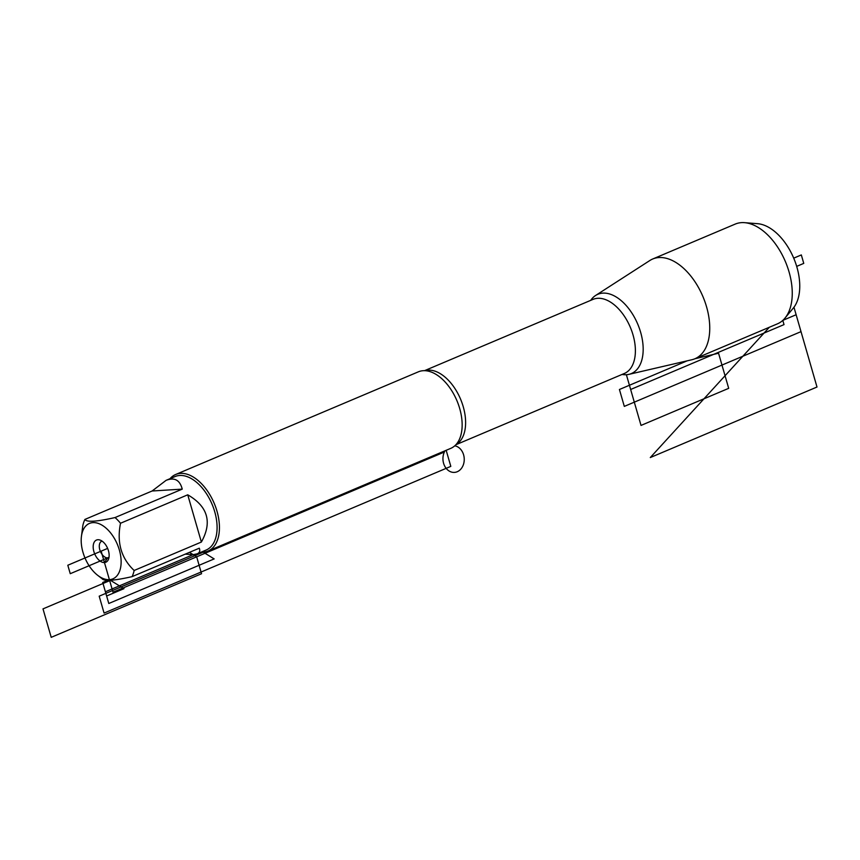 <?xml version="1.0" encoding="UTF-8"?>
<svg xmlns="http://www.w3.org/2000/svg" width="860" height="860" viewBox="0 0 860 860"><rect width="100%" height="100%" fill="white"/><g stroke="black" fill="none" stroke-linecap="round" stroke-linejoin="round"><path stroke-width="1.29" d="M744.534 222.665L757.563 223.686A47.88 27.939 67.1 0 1 793.716 258.15A47.88 27.939 67.1 0 1 793.275 308.106L784.933 318.168A54.159 31.605 -112.9 0 0 785.416 261.666A54.159 31.605 -112.9 0 0 744.534 222.665A54.159 31.605 -112.9 0 0 735.214 224.095L652.708 259A54.159 31.605 -112.9 0 0 649.88 260.494L595.593 295.485A43.032 25.112 -112.9 0 0 590.712 300.366M622.049 374.444A43.032 25.112 -112.9 0 0 626.381 374.713A43.032 25.112 -112.9 0 0 628.961 374.347L691.859 359.749A54.159 31.605 -112.9 0 0 694.912 358.76L777.408 323.854A54.159 31.605 -112.9 0 0 784.933 318.168M628.961 374.347A43.032 25.112 -112.9 0 0 640.012 330.24A43.032 25.112 -112.9 0 0 602.838 293.131A43.032 25.112 -112.9 0 0 595.593 295.485M694.912 358.76A54.159 31.605 -112.9 0 0 704.899 301.666A54.159 31.605 -112.9 0 0 658.996 257.548A54.159 31.605 -112.9 0 0 652.708 259M106.092 528.158A30.089 17.555 -112.9 0 0 81.388 536.78A30.089 17.555 -112.9 0 0 97.685 575.318A30.089 17.555 -112.9 0 0 109.392 579.662A30.089 17.555 -112.9 0 0 121.056 559.505A30.089 17.555 -112.9 0 0 106.092 528.158M101.953 578.511C103.598 581.435 113.649 580.812 132.085 576.641A39.893 23.284 -112.9 0 0 134.149 570.481C121.217 558.28 116.67 542.542 120.518 523.256A39.893 23.284 -112.9 0 0 115.036 517.559C96.599 521.74 86.548 522.364 84.903 519.429A39.893 23.284 -112.9 0 0 82.829 525.589L81.388 536.78M185.266 554.141L193.156 554.646L197.176 553.84L206.163 550.034A39.893 23.284 -112.9 0 0 213.517 507.981A39.893 23.284 -112.9 0 0 179.708 475.472A39.893 23.284 -112.9 0 0 175.075 476.548L166.088 480.353L152.112 490.995L84.903 519.429M115.036 517.559L182.245 489.125C179.869 480.02 174.483 477.085 166.088 480.353M134.149 570.481L201.369 542.047C212.42 522.224 207.883 506.475 187.738 494.812L120.518 523.256M197.176 553.84C199.617 552.776 200.326 550.894 199.294 548.196L132.085 576.641M208.055 551.034L450.758 448.361A41.559 24.252 -112.9 0 0 457.52 442.685A41.559 24.252 -112.9 0 0 456.907 400.642A41.559 24.252 -112.9 0 0 427.162 370.918A41.559 24.252 -112.9 0 0 423.195 370.703A41.559 24.252 -112.9 0 0 418.379 371.821L175.666 474.494A41.559 24.252 67.1 0 1 180.493 473.376A41.559 24.252 67.1 0 1 215.72 507.239A41.559 24.252 67.1 0 1 208.055 551.034A41.559 24.252 67.1 0 1 201.154 552.152M170.065 478.665A41.559 24.252 67.1 0 1 175.666 474.494M97.868 539.725A12.04 7.02 67.1 0 1 99.577 539.919A12.04 7.02 67.1 0 1 107.629 548.4A12.04 7.02 67.1 0 1 108.113 560.086A12.04 7.02 67.1 0 1 95.256 555.098A12.04 7.02 67.1 0 1 97.868 539.725M187.738 494.812L201.369 542.047M152.112 490.995L182.245 489.125M108.983 557.484A8.912 5.203 67.1 0 1 108.672 557.635A8.912 5.203 67.1 0 1 100.405 551.453A8.912 5.203 67.1 0 1 101.727 541.219A8.912 5.203 67.1 0 1 102.05 541.101M444.115 451.177L444.362 452.037L444.115 451.177M101.157 551.142L104.447 562.547L107.64 557.882L109.016 557.301L70.251 573.695L67.811 565.246L107.629 548.4L101.157 551.142L113.015 592.217L444.362 452.037M782.804 320.393L784.019 324.607L630.649 389.483L626.381 374.713L641.022 425.421L728.689 388.333L718.562 353.245L694.945 358.749M202.379 551.636L214.161 558.914L108.79 603.494L105.404 591.777L193.156 554.646M106.618 596.001L102.716 582.478L109.392 579.662L123.958 588.67L106.618 596.001M203.229 552.152L99.19 596.173L104.071 613.072L450.812 466.378L446.179 450.307M189.458 552.367L196.671 556.828L201.552 573.728L51.213 637.335L43 608.88L110.489 580.339M796.683 266.385L803.756 263.386L801.326 254.936L793.716 258.15M650.289 457.552L769.334 327.273L650.289 457.552L817 387.021L793.963 307.224M782.837 320.361L796.134 314.738L801.015 331.637L624.306 406.393L619.426 389.494L687.151 360.845M454.779 445.813A13.373 10.643 -93.6 0 1 463.594 454.811A13.373 10.643 -93.6 0 1 452.07 472.215A13.373 10.643 -93.6 0 1 445.039 450.78M424.733 370.681A40.216 23.467 67.1 0 1 427.925 370.123A40.216 23.467 67.1 0 1 461.551 401.631A40.216 23.467 67.1 0 1 456.004 444.588M455.854 444.749L624.371 373.466A40.216 23.467 -112.9 0 0 631.788 331.068A40.216 23.467 -112.9 0 0 597.7 298.302A40.216 23.467 -112.9 0 0 593.034 299.377L424.517 370.671M97.685 575.318L102.533 579.049"/></g></svg>
